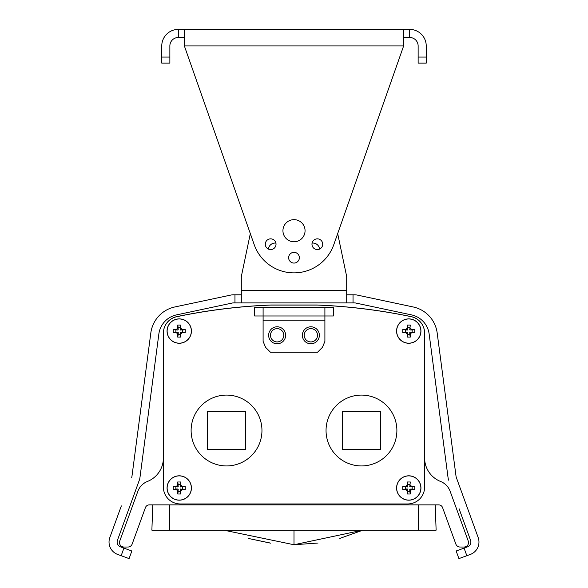 <?xml version="1.0" encoding="UTF-8"?>
<svg xmlns="http://www.w3.org/2000/svg" width="588" height="588" viewBox="0 0 588 588"><rect width="100%" height="100%" fill="white"/><g stroke="black" fill="none" stroke-linecap="round" stroke-linejoin="round"><path stroke-width="0.88" d="M119.746 541.048A4.454 4.454 0 0 0 123.936 547.024L127.956 547.024A4.454 4.454 0 0 0 132.138 544.098L145.42 507.613A4.182 4.182 0 0 1 149.345 504.864L438.655 504.864A4.182 4.182 0 0 1 442.58 507.613L455.862 544.098A4.454 4.454 0 0 0 460.044 547.024L464.064 547.024A4.454 4.454 0 0 0 468.254 541.048L450.165 491.362A16.868 16.868 0 0 0 440.552 481.454A25.299 25.299 0 0 1 424.61 457.956L424.61 333.139A16.868 16.868 0 0 0 411.196 316.631A573.454 573.454 0 0 0 317.175 304.996L270.825 304.996A573.454 573.454 0 0 0 176.804 316.631A16.868 16.868 0 0 0 163.391 333.139L163.391 457.956A25.299 25.299 0 0 1 147.448 481.454A16.868 16.868 0 0 0 137.835 491.362L119.746 541.048M169.631 504.864L169.631 530.163L436.12 530.163L435.238 504.864M169.631 530.163L151.88 530.163L152.762 504.864M226.814 530.788L294 544.745L362.62 530.163L294 544.745L318.079 543.018M339.798 538.41L361.392 530.699M269.921 543.018L248.202 538.41L270.759 543.143M270.833 305.062L317.248 305.062A573.454 573.454 0 0 1 411.196 316.682A16.868 16.868 0 0 1 424.61 333.198L424.61 487.085A16.868 16.868 0 0 1 407.749 503.953L180.251 503.953A16.868 16.868 0 0 1 163.391 487.085L163.391 333.198A16.868 16.868 0 0 1 177.554 316.55A573.454 573.454 0 0 1 270.833 305.062M179.244 475.883A12.113 12.113 0 0 0 167.132 487.996A12.113 12.113 0 0 0 179.244 500.101A12.113 12.113 0 0 0 191.35 487.996A12.113 12.113 0 0 0 179.244 475.883M179.244 343.179A12.113 12.113 0 0 1 167.132 331.066A12.113 12.113 0 0 1 179.244 318.961A12.113 12.113 0 0 1 191.35 331.066A12.113 12.113 0 0 1 179.244 343.179M408.756 475.883A12.113 12.113 0 0 1 420.868 487.996A12.113 12.113 0 0 1 408.756 500.101A12.113 12.113 0 0 1 396.65 487.996A12.113 12.113 0 0 1 408.756 475.883M408.756 343.179A12.113 12.113 0 0 0 420.868 331.066A12.113 12.113 0 0 0 408.756 318.961A12.113 12.113 0 0 0 396.65 331.066A12.113 12.113 0 0 0 408.756 343.179M283.776 335.285A6.644 6.644 0 0 0 277.132 328.641A6.644 6.644 0 0 0 270.487 335.285A6.644 6.644 0 0 0 277.132 341.929A6.644 6.644 0 0 0 283.776 335.285M317.513 335.285A6.644 6.644 0 0 0 310.868 328.641A6.644 6.644 0 0 0 304.224 335.285A6.644 6.644 0 0 0 310.868 341.929A6.644 6.644 0 0 0 317.513 335.285M410.314 485.085L411.681 486.445L414.768 486.445L414.768 489.547L411.681 489.547L410.314 490.906L409.777 489.348L412.137 489.003L412.137 486.982L409.777 486.644L410.314 481.991L409.777 486.644M410.314 490.906L410.314 494.001L407.212 494.001L407.212 490.906L405.852 489.547L402.758 489.547L402.758 486.445L405.852 486.445L407.212 485.085L407.212 481.991L410.314 481.991M414.768 486.445L412.137 486.982M409.777 484.622L407.756 484.622L407.41 486.982L402.758 486.445M412.137 489.003L414.768 489.547M409.777 489.348L409.777 491.37L407.756 491.37L407.212 494.001M405.389 486.982L405.389 489.003L407.41 489.003L407.756 491.37M407.756 484.622L407.212 481.991M410.314 494.001L409.777 491.37M405.389 489.003L402.758 489.547M410.314 328.155L411.673 329.515L414.76 329.515L414.76 332.624L411.673 332.624L410.314 333.984L409.77 332.418L412.129 332.08L412.129 330.059L409.77 329.721L410.314 325.068L409.77 329.721M410.314 333.984L410.314 337.071L407.205 337.071L407.205 333.984L405.845 332.624L402.751 332.624L402.751 329.515L405.845 329.515L407.205 328.155L407.205 325.068L410.314 325.068M414.76 329.515L412.129 330.059M409.77 327.7L407.749 327.7L407.403 330.059L402.751 329.515M412.129 332.08L414.76 332.624M409.77 332.418L409.77 334.44L407.749 334.44L407.205 337.071M405.382 330.059L405.382 332.08L407.749 332.418L407.749 334.44M407.749 327.7L407.205 325.068M410.314 337.071L409.77 334.44M405.382 332.08L402.751 332.624M180.795 328.155L182.155 329.515L185.249 329.515L185.249 332.624L182.155 332.624L180.795 333.984L180.251 332.418L182.618 332.08L182.618 330.059L180.251 329.721L180.795 325.068L180.251 329.721M180.795 333.984L180.795 337.071L177.686 337.071L177.686 333.984L176.327 332.624L173.239 332.624L173.239 329.515L176.327 329.515L177.686 328.155L177.686 325.068L180.795 325.068M185.249 329.515L182.618 330.059M180.251 327.7L178.23 327.7L177.892 330.059L173.239 329.515M182.618 332.08L185.249 332.624M180.251 332.418L180.251 334.44L178.23 334.44L177.686 337.071M175.871 330.059L175.871 332.08L178.23 332.418L178.23 334.44M178.23 327.7L177.686 325.068M180.795 337.071L180.251 334.44M175.871 332.08L173.239 332.624M180.795 485.085L182.155 486.445L185.249 486.445L185.249 489.547L182.155 489.547L180.795 490.906L180.251 489.348L182.618 489.003L182.618 486.982L180.251 486.644L180.795 481.991L180.251 486.644M180.795 490.906L180.795 494.001L177.686 494.001L177.686 490.906L176.327 489.547L173.239 489.547L173.239 486.445L176.327 486.445L177.686 485.085L177.686 481.991L180.795 481.991M185.249 486.445L182.618 486.982M180.251 484.622L178.23 484.622L177.892 486.982L173.239 486.445M182.618 489.003L185.249 489.547M180.251 489.348L180.251 491.37L178.23 491.37L177.686 494.001M175.871 486.982L175.871 489.003L177.892 489.003L178.23 491.37M178.23 484.622L177.686 481.991M180.795 494.001L180.251 491.37M175.871 489.003L173.239 489.547M396.885 430.512A35.42 35.42 0 0 0 361.466 395.092A35.42 35.42 0 0 0 326.046 430.512A35.42 35.42 0 0 0 361.466 465.931A35.42 35.42 0 0 0 396.885 430.512M342.473 411.519L380.458 411.519L380.458 449.504L342.473 449.504L342.473 411.519M261.954 430.512A35.42 35.42 0 0 0 226.534 395.092A35.42 35.42 0 0 0 191.115 430.512A35.42 35.42 0 0 0 226.534 465.931A35.42 35.42 0 0 0 261.954 430.512M207.542 411.519L245.527 411.519L245.527 449.504L207.542 449.504L207.542 411.519M263.101 320.195L263.101 341.385L265.57 347.346L270.495 352.271L317.505 352.271L322.43 347.346L324.899 341.385L324.899 320.195L263.101 320.195L263.101 315.984L254.67 315.984L254.67 307.546L333.33 307.546L333.33 315.984L324.899 315.984L324.899 320.195M310.868 343.789A8.504 8.504 0 0 0 319.365 335.285A8.504 8.504 0 0 0 310.868 326.788A8.504 8.504 0 0 0 302.364 335.285A8.504 8.504 0 0 0 310.868 343.789M277.132 343.789A8.504 8.504 0 0 0 285.636 335.285A8.504 8.504 0 0 0 277.132 326.788A8.504 8.504 0 0 0 268.635 335.285A8.504 8.504 0 0 0 277.132 343.789M324.899 307.546L324.899 315.984L263.101 315.984L263.101 307.546M459.052 508.664L470.562 540.291A5.13 5.13 0 0 1 467.497 546.862A5.13 5.13 0 0 0 470.562 540.291L466.019 527.811M120.503 546.862A5.13 5.13 0 0 1 117.438 540.291A5.13 5.13 0 0 0 120.503 546.862L131.852 550.993L129.081 558.6L117.732 554.469A13.223 13.223 0 0 1 109.831 537.52L121.341 505.893M114.373 525.04L109.831 537.52M230.761 295.08L174.827 306.965L230.761 295.08A12.282 12.282 0 0 1 233.318 294.809L234.965 294.809L233.318 294.809M413.173 306.965L357.239 295.08L413.173 306.965A30.635 30.635 0 0 1 437.171 332.933L456.075 476.53L437.171 332.933M456.295 477.419A4.182 4.182 0 0 1 456.075 476.53A4.182 4.182 0 0 0 456.295 477.419L478.169 537.52A13.223 13.223 0 0 1 470.268 554.469L466.843 555.719L470.268 554.469M429.144 333.984A22.535 22.535 0 0 0 411.49 314.889A22.535 22.535 0 0 1 429.144 333.984L448.049 477.588A12.282 12.282 0 0 0 448.688 480.183M355.556 302.996A4.182 4.182 0 0 0 354.682 302.908A4.182 4.182 0 0 1 355.556 302.996L411.49 314.889M233.318 302.908A4.182 4.182 0 0 0 232.444 302.996A4.182 4.182 0 0 1 233.318 302.908L241.308 302.908L241.308 276.595L250.319 233.59L184.367 45.93L254.222 244.696A42.167 42.167 0 0 0 333.778 244.696L403.633 45.93L337.681 233.59L346.692 276.595L337.681 233.59M176.51 314.889A22.535 22.535 0 0 0 158.856 333.984L139.951 477.588L158.856 333.984A22.535 22.535 0 0 1 176.51 314.889L232.444 302.996M467.497 546.862L464.072 548.112L466.843 555.719L458.919 558.6L456.148 550.993L464.072 548.112M241.308 302.908L354.682 302.908M346.692 294.809L354.682 294.809A12.282 12.282 0 0 1 357.239 295.08M131.705 477.419A4.182 4.182 0 0 0 131.925 476.53L150.829 332.933A30.635 30.635 0 0 1 174.827 306.965M139.951 477.588A12.282 12.282 0 0 1 139.312 480.183L117.438 540.291M234.965 302.908L234.965 294.809L241.308 294.809M346.692 302.908L346.692 276.595M319.549 249.099A6.615 6.615 0 0 0 312.088 243.123M275.912 243.123A6.615 6.615 0 0 0 268.451 249.099M131.852 550.993L129.081 558.6L131.852 550.993M282.938 230.716A11.062 11.062 0 0 1 294 219.655A11.062 11.062 0 0 1 305.062 230.716A11.062 11.062 0 0 1 294 241.778A11.062 11.062 0 0 1 282.938 230.716M311.978 244.211A5.365 5.365 0 0 1 317.344 238.846A5.365 5.365 0 0 1 322.709 244.211A5.365 5.365 0 0 1 317.344 249.577A5.365 5.365 0 0 1 311.978 244.211M288.635 257.706A5.365 5.365 0 0 1 294 252.34A5.365 5.365 0 0 1 299.365 257.706A5.365 5.365 0 0 1 294 263.064A5.365 5.365 0 0 1 288.635 257.706M265.291 244.211A5.365 5.365 0 0 1 270.656 238.846A5.365 5.365 0 0 1 276.022 244.211A5.365 5.365 0 0 1 270.656 249.577A5.365 5.365 0 0 1 265.291 244.211M403.633 29.4L403.633 45.93L184.367 45.93L184.367 29.4L409.704 29.4L409.704 37.492L403.633 37.492M161.766 57.058L169.866 57.058L169.866 63.129L161.766 63.129L161.766 45.93A16.53 16.53 0 0 1 178.296 29.4L184.367 29.4M184.367 37.492L178.296 37.492L178.296 29.4M418.134 57.058L426.234 57.058L426.234 63.129L418.134 63.129L418.134 45.93A8.43 8.43 0 0 0 409.704 37.492M426.234 57.058L426.234 45.93A16.53 16.53 0 0 0 409.704 29.4M169.866 57.058L169.866 45.93A8.43 8.43 0 0 1 178.296 37.492M418.369 530.163L418.369 504.864M294 544.745L294 530.163M408.763 475.81A12.186 12.186 0 0 1 420.949 487.996A12.186 12.186 0 0 1 408.763 500.182A12.186 12.186 0 0 1 396.584 487.996A12.186 12.186 0 0 1 408.763 475.81M410.115 486.982L411.681 486.445M405.852 486.445L407.41 486.982M407.212 485.085L407.756 486.644M407.756 489.348L407.212 490.906M411.681 489.547L410.115 489.003M407.41 489.003L405.852 489.547M408.756 318.887A12.186 12.186 0 0 1 420.942 331.066A12.186 12.186 0 0 1 408.756 343.252A12.186 12.186 0 0 1 396.577 331.066A12.186 12.186 0 0 1 408.756 318.887M410.108 330.059L411.673 329.515M405.845 329.515L407.403 330.059M407.205 328.155L407.749 329.721M407.749 332.418L407.205 333.984M411.673 332.624L410.108 332.08M407.403 332.08L405.845 332.624M179.244 318.887A12.186 12.186 0 0 1 191.423 331.066A12.186 12.186 0 0 1 179.244 343.252A12.186 12.186 0 0 1 167.058 331.066A12.186 12.186 0 0 1 179.244 318.887M180.597 330.059L182.155 329.515M176.327 329.515L177.892 330.059M177.686 328.155L178.23 329.721M178.23 332.418L177.686 333.984M182.155 332.624L180.597 332.08M177.892 332.08L176.327 332.624M179.244 475.81A12.186 12.186 0 0 1 191.423 487.996A12.186 12.186 0 0 1 179.244 500.182A12.186 12.186 0 0 1 167.058 487.996A12.186 12.186 0 0 1 179.244 475.81M180.597 486.982L182.155 486.445M176.327 486.445L177.892 486.982M177.686 485.085L178.23 486.644M178.23 489.348L177.686 490.906M182.155 489.547L180.597 489.003M177.892 489.003L176.327 489.547M353.035 302.908L353.035 294.809M123.928 548.112L121.157 555.719M346.692 290.626L241.308 290.626M225.38 530.163L226.593 530.692"/></g></svg>
